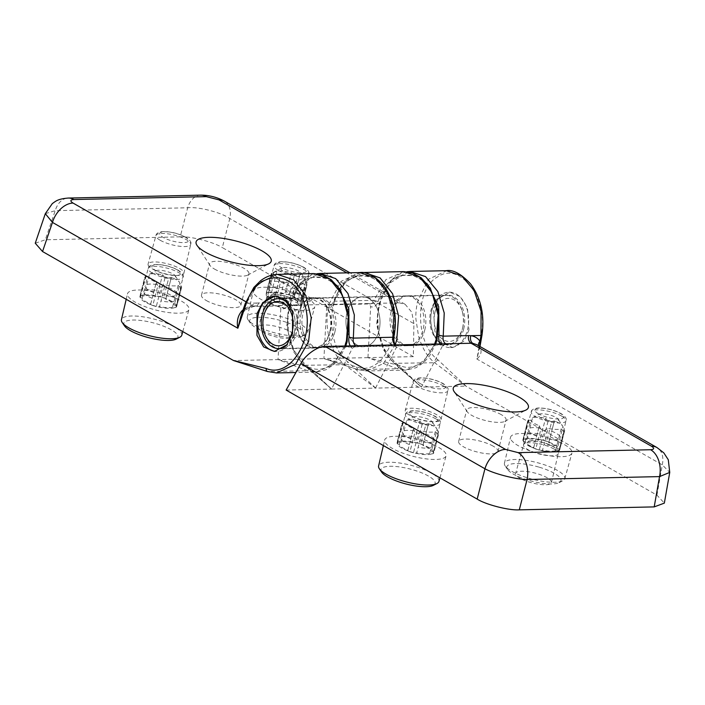 <?xml version="1.0" encoding="UTF-8"?>
<svg xmlns="http://www.w3.org/2000/svg" width="705" height="705" viewBox="0 0 705 705"><rect width="100%" height="100%" fill="white"/><g stroke="black" fill="none" stroke-linecap="round" stroke-linejoin="round"><path stroke-width="0.53" stroke-dasharray="3.52 2.64" d="M275.391 295.985A27.707 18.929 88.7 0 1 275.637 295.977A27.707 18.929 88.7 0 1 293.738 313.522A27.707 18.929 88.7 0 1 294.17 333.051A27.707 18.929 88.7 0 1 293.985 333.8A27.707 18.929 88.7 0 1 276.853 351.372A27.707 18.929 88.7 0 1 275.637 351.346M285.023 346.684A24.939 17.035 -91.3 0 0 294.232 332.742A24.939 17.035 -91.3 0 0 294.399 332.073A24.939 17.035 -91.3 0 0 294.011 314.492A24.939 17.035 -91.3 0 0 289.878 305.67M289.843 331.421A18.471 5.12 -165.6 0 1 294.258 336.285A18.471 5.12 -165.6 0 1 282.123 338.074A18.471 5.12 -165.6 0 1 262.877 332.02A18.471 5.12 -165.6 0 1 258.479 327.102A18.471 5.12 -165.6 0 1 270.685 325.384A18.471 5.12 -165.6 0 1 289.843 331.421M144.754 301.89A18.471 5.12 -165.6 0 1 140.357 296.972A18.471 5.12 -165.6 0 1 152.562 295.254A18.471 5.12 -165.6 0 1 171.729 301.299A18.471 5.12 -165.6 0 1 176.135 306.155A18.471 5.12 -165.6 0 1 164.001 307.944A18.471 5.12 -165.6 0 1 144.754 301.89M297.572 298.541A18.471 5.12 -165.6 0 1 301.987 303.406A18.471 5.12 -165.6 0 1 289.852 305.186A18.471 5.12 -165.6 0 1 270.605 299.132A18.471 5.12 -165.6 0 1 266.208 294.214A18.471 5.12 -165.6 0 1 278.413 292.496A18.471 5.12 -165.6 0 1 297.572 298.541M179.458 268.411A18.471 5.12 -165.6 0 1 183.864 273.276A18.471 5.12 -165.6 0 1 171.729 275.056A18.471 5.12 -165.6 0 1 152.483 269.002A18.471 5.12 -165.6 0 1 148.085 264.084A18.471 5.12 -165.6 0 1 160.291 262.366A18.471 5.12 -165.6 0 1 179.458 268.411M214.426 269.019A20.322 5.631 14.4 0 0 247.702 275.109A20.322 5.631 14.4 0 0 248.936 273.751A20.322 5.631 14.4 0 0 244.089 268.376A20.322 5.631 14.4 0 0 222.965 261.714A20.322 5.631 14.4 0 0 209.579 263.644A20.322 5.631 14.4 0 0 210.011 265.433A20.322 5.631 14.4 0 0 214.426 269.019M206.336 300.541A20.322 5.631 14.4 0 0 227.459 307.195A20.322 5.631 14.4 0 0 240.846 305.265A20.322 5.631 14.4 0 0 235.999 299.889A20.322 5.631 14.4 0 0 214.875 293.236A20.322 5.631 14.4 0 0 201.489 295.157A20.322 5.631 14.4 0 0 206.336 300.541M301.176 313.663A24.939 17.035 -91.3 0 0 317.691 347.706A24.939 17.035 -91.3 0 0 333.113 331.896A24.939 17.035 -91.3 0 0 316.598 297.845A24.939 17.035 -91.3 0 0 301.176 313.663M276.466 372.936L268.006 371.597L233.611 360.572L278.052 359.594L307.627 370.724L315.981 372.073L332.919 364.873L344.86 346.023M378.955 330.892A24.939 17.035 88.7 0 1 363.533 346.701A24.939 17.035 88.7 0 1 347.019 312.659A24.939 17.035 88.7 0 1 362.44 296.84A24.939 17.035 88.7 0 1 378.955 330.892A24.939 17.035 -91.3 0 0 362.44 296.84A24.939 17.035 -91.3 0 0 347.019 312.659A24.939 17.035 -91.3 0 0 363.533 346.701A24.939 17.035 -91.3 0 0 378.955 330.892M391.072 311.698A24.939 17.035 -91.3 0 0 407.578 345.741A24.939 17.035 -91.3 0 0 423 329.922A24.939 17.035 -91.3 0 0 406.494 295.88A24.939 17.035 -91.3 0 0 391.072 311.698M395.382 344.392L383.432 363.613L366.318 370.971L357.973 369.623L323.903 358.589L278.026 359.603L280.801 308.561A9.236 6.31 -91.3 0 0 288.23 303.538C297.298 268.675 334.849 268.032 345.283 302.56C358.061 335.404 335.051 378.268 310.332 367.684L278.078 359.541M45.323 213.65L55.21 210.68L187.671 207.781C198.052 206.486 221.185 212.39 229.795 218.532L413.906 323.621L413.359 356.642L367.922 357.638L397.523 368.759L405.868 370.099L422.806 362.908L434.747 344.058M367.966 357.638L323.903 358.589M413.359 356.642L222.322 247.587L229.795 218.532A21.547 14.558 119.7 0 0 224.507 201.207M313.822 273.584L296.029 281.577L284.062 302.304L256.409 303.053A6.16 3.966 81 0 1 253.5 306.587L253.5 306.587A6.16 3.966 81 0 1 251.597 306.19L399.33 302.824L346.842 272.861M245.243 303.555L246.23 303.273L244.379 308.711A6.16 2.062 51.7 0 1 244.335 310.993L240.846 316.474L244.379 308.711L256.409 303.053L246.23 303.273L259.079 282.467L277.462 274.377M35.25 243.216L45.296 239.797L55.21 210.68A21.547 14.726 88.7 0 1 68.253 198.052M200.713 195.153A21.547 14.726 88.7 0 0 187.671 207.781L180.198 236.845L45.296 239.797M180.198 236.845C190.438 236.105 213.571 242 222.322 247.587M243.084 309.9L251.597 306.19M413.906 323.621L411.773 312.2L405.146 304.331L399.33 302.824M367.966 357.567L370.689 306.587A9.236 6.31 -91.3 0 0 378.127 301.573C387.186 266.71 424.745 266.067 435.17 300.594C447.948 333.43 424.948 376.303 400.22 365.719L367.922 357.638M368.609 303.494L370.231 303.925A6.16 4.204 88.7 0 1 368.627 303.502L368.609 303.494A3.076 2.08 119.7 0 1 369.059 303.547L370.689 306.587M403.709 271.61L385.917 279.612L373.95 300.339L334.399 301.202L333.377 301.599L334.082 302.533C343.141 267.671 380.7 267.036 391.125 301.555C403.903 334.399 380.894 377.263 356.175 366.679L323.921 358.537L326.644 307.556L329.059 304.357M278.722 305.459L280.343 305.891A6.16 4.204 88.7 0 1 278.731 305.468A3.076 2.08 119.7 0 1 279.171 305.521L280.801 308.561M258.744 302.859A6.16 4.204 88.7 0 1 255.025 306.446L253.5 306.587C248.31 308.27 245.252 309.733 244.335 310.993L244.335 310.993A6.16 2.062 51.7 0 1 242.749 310.879M431.989 309.751A27.707 18.929 -91.3 0 0 431.812 310.5A27.707 18.929 -91.3 0 0 432.236 330.028A27.707 18.929 -91.3 0 0 450.345 347.574A27.707 18.929 -91.3 0 0 467.477 330.002A27.707 18.929 -91.3 0 0 449.129 292.178A27.707 18.929 -91.3 0 0 431.989 309.751M463.678 329.032A24.939 17.035 88.7 0 1 448.257 344.851A24.939 17.035 88.7 0 1 431.962 329.059A24.939 17.035 88.7 0 1 431.583 311.478A24.939 17.035 88.7 0 1 431.742 310.808A24.939 17.035 88.7 0 1 447.164 294.99A24.939 17.035 88.7 0 1 463.678 329.032M468.948 329.966L464.216 340.938L452.795 347.521L442.176 343.027L434.923 331.447L433.469 309.715L438.202 298.744L449.623 292.161L460.242 296.664L467.494 308.235L468.948 329.966M409.649 415.263A18.471 5.12 -165.6 0 1 405.252 410.354A18.471 5.12 -165.6 0 1 417.457 408.636A18.471 5.12 -165.6 0 1 436.615 414.672A18.471 5.12 -165.6 0 1 441.03 419.537A18.471 5.12 -165.6 0 1 428.896 421.317A18.471 5.12 -165.6 0 1 409.649 415.263M554.738 444.802A18.471 5.12 -165.6 0 1 559.153 449.667A18.471 5.12 -165.6 0 1 547.018 451.447A18.471 5.12 -165.6 0 1 527.772 445.393A18.471 5.12 -165.6 0 1 523.366 440.484A18.471 5.12 -165.6 0 1 535.58 438.766A18.471 5.12 -165.6 0 1 554.738 444.802M401.921 448.151A18.471 5.12 -165.6 0 1 397.523 443.242A18.471 5.12 -165.6 0 1 409.728 441.515A18.471 5.12 -165.6 0 1 428.887 447.56A18.471 5.12 -165.6 0 1 433.302 452.425A18.471 5.12 -165.6 0 1 421.167 454.205A18.471 5.12 -165.6 0 1 401.921 448.151M520.043 478.281A18.471 5.12 -165.6 0 1 515.637 473.372A18.471 5.12 -165.6 0 1 527.851 471.645A18.471 5.12 -165.6 0 1 547.01 477.69A18.471 5.12 -165.6 0 1 551.425 482.555A18.471 5.12 -165.6 0 1 539.29 484.335A18.471 5.12 -165.6 0 1 520.043 478.281M501.255 414.637A20.322 5.631 14.4 0 0 480.131 407.983A20.322 5.631 14.4 0 0 466.745 409.913A20.322 5.631 14.4 0 0 467.177 411.694A20.322 5.631 14.4 0 0 471.592 415.289A20.322 5.631 14.4 0 0 504.859 421.37A20.322 5.631 14.4 0 0 506.102 420.013A20.322 5.631 14.4 0 0 501.255 414.637M493.165 446.15A20.322 5.631 14.4 0 0 472.042 439.497A20.322 5.631 14.4 0 0 458.647 441.427A20.322 5.631 14.4 0 0 463.493 446.803A20.322 5.631 14.4 0 0 484.617 453.456A20.322 5.631 14.4 0 0 498.012 451.535A20.322 5.631 14.4 0 0 493.165 446.15M424.798 329.887A24.939 17.035 88.7 0 1 409.376 345.697A24.939 17.035 88.7 0 1 392.87 311.654A24.939 17.035 88.7 0 1 408.292 295.844A24.939 17.035 88.7 0 1 424.798 329.887M446.855 270.676L428.499 279.25L417.422 301.89C416.065 309.328 415.562 315.064 415.915 319.101L418.603 336.391C422.304 348.411 427.662 357.197 434.668 362.74L465.89 386.12L656.954 495.166L664.339 503.123M334.91 331.852A24.939 17.035 88.7 0 1 319.488 347.671A24.939 17.035 88.7 0 1 302.974 313.628A24.939 17.035 88.7 0 1 318.396 297.81A24.939 17.035 88.7 0 1 334.91 331.852M466.234 386.296L437.946 359.867C414.796 343.264 414.655 288.565 437.99 276.695C460.25 261.255 488.803 299.378 481.259 334.302L476.897 359.048C481.039 355.346 482.079 351.531 480.035 347.6L476.695 344.63M360.061 272.571L341.105 281.339L329.2 303.82C323.19 325.825 330.213 353.425 344.701 364.714L375.598 388.102L421.467 387.08L395.038 363.613C380.55 352.324 373.535 324.723 379.537 302.718L391.442 280.238L409.993 271.478M286.133 390.05L331.579 389.054L305.142 365.578C290.663 354.289 283.639 326.688 289.649 304.683L301.546 282.203L320.105 273.443M331.544 389.063L375.598 388.102M426.877 283.339L415.166 275.699L402.414 275.408L390.72 282.511L381.969 295.871L377.607 313.267L378.338 331.914L384.04 348.719L393.795 360.978L421.467 387.08L465.89 386.12M479.911 346.472L476.897 359.048L662.286 464.877L669.75 472.385M656.954 495.166L662.286 464.877A21.547 14.558 119.7 0 0 656.99 447.56M336.99 285.313L325.278 277.673L312.518 277.373L300.832 284.476L292.073 297.836L287.719 315.232L288.451 333.879L294.152 350.693L303.899 362.952L331.562 389.001L352.359 348.34A9.236 6.31 88.7 0 1 350.27 345.908M355.893 345.785L352.359 348.34M375.536 388.085L396.413 347.38L395.443 344.921M445.789 343.82L442.255 346.375A9.236 6.31 88.7 0 1 440.158 343.943M437.946 359.867L434.668 362.74L394.086 363.313L421.449 387.08L442.255 346.375M375.606 388.041L347.944 361.982C324.802 345.247 326.882 290.434 351.099 278.713C374.329 263.397 401.991 301.264 393.126 336.241A9.236 6.31 -91.3 0 0 396.413 347.38M478.572 345.706A6.16 4.204 -37 0 0 479.083 346.781L479.083 346.781A6.16 4.204 -37 0 0 480.035 347.6M263.873 315.399A25.248 17.246 88.7 0 1 263.961 315.038A25.248 17.246 88.7 0 1 279.735 298.347A25.248 17.246 88.7 0 1 296.699 331.773A25.248 17.246 88.7 0 1 280.846 348.825A25.248 17.246 88.7 0 1 264.349 332.839A25.248 17.246 88.7 0 1 263.873 315.399M434.826 312.905A21.547 14.726 88.7 0 1 448.257 298.356A21.547 14.726 88.7 0 1 462.445 311.998A21.547 14.726 88.7 0 1 462.85 326.882A21.547 14.726 88.7 0 1 462.78 327.19A21.547 14.726 88.7 0 1 444.194 340.224A21.547 14.726 88.7 0 1 434.826 312.905M462.603 327.931A24.631 16.832 -91.3 0 0 462.145 310.914A24.631 16.832 -91.3 0 0 446.045 295.325A24.631 16.832 -91.3 0 0 430.57 311.962A24.631 16.832 -91.3 0 0 447.129 344.569A24.631 16.832 -91.3 0 0 462.524 328.283A24.631 16.832 -91.3 0 0 462.603 327.931M330.416 331.033A25.248 17.246 -91.3 0 0 313.443 297.607A25.248 17.246 -91.3 0 0 297.58 314.659A25.248 17.246 -91.3 0 0 314.553 348.085A25.248 17.246 -91.3 0 0 330.416 331.033M330.011 330.83A24.631 16.832 -91.3 0 0 313.461 298.224A24.631 16.832 -91.3 0 0 297.986 314.862A24.631 16.832 -91.3 0 0 314.536 347.468A24.631 16.832 -91.3 0 0 330.011 330.83M165.208 277.153A19.088 5.287 -165.6 0 1 166.97 277.655A19.088 5.287 -165.6 0 1 168.698 278.193L163.692 297.669A19.088 5.287 14.4 0 0 161.965 297.131A19.088 5.287 14.4 0 0 160.202 296.638L165.208 277.153L162.555 274.783L156.968 296.558A3.076 0.855 -165.6 0 1 160.202 296.638M163.26 276.527A10.469 2.899 14.4 0 0 175.219 275.77A10.469 2.899 14.4 0 0 167.349 271.645A10.469 2.899 14.4 0 0 155.805 270.782A10.469 2.899 14.4 0 0 163.26 276.527M163.692 297.669A3.076 0.855 -165.6 0 1 165.798 299.07A3.076 0.855 -165.6 0 1 165.754 299.167A16.62 4.609 -165.6 0 1 174.338 305.009A3.076 0.855 -165.6 0 1 176.682 306.481L181.687 287.005A19.088 5.287 -165.6 0 1 180.956 287.887L175.959 307.371A3.076 0.855 -165.6 0 1 172.531 307.168L178.118 285.393A16.62 4.609 -165.6 0 1 165.111 284.846L159.515 306.622A3.076 0.855 -165.6 0 1 156.281 306.543L161.278 287.058A19.088 5.287 -165.6 0 1 157.788 286.027L152.791 305.512A19.088 5.287 14.4 0 0 156.281 306.543M165.754 299.167L171.341 277.391A16.62 4.609 -165.6 0 1 179.581 282.485A16.62 4.609 -165.6 0 1 179.925 283.234L174.338 305.009M124.485 325.86A27.953 7.746 -165.6 0 1 156.343 323.718A27.953 7.746 -165.6 0 1 176.135 339.123M181.784 335.175A31.152 8.636 14.4 0 0 157.7 320.105A31.152 8.636 14.4 0 0 121.436 319.673M164.432 294.188A31.707 8.786 -165.6 0 1 188.94 309.521A31.707 8.786 -165.6 0 1 152.051 308.993A31.707 8.786 -165.6 0 1 127.517 293.756A31.707 8.786 -165.6 0 1 164.432 294.188M152.791 305.512A3.076 0.855 -165.6 0 1 150.685 304.111A3.076 0.855 -165.6 0 1 150.729 304.014A16.62 4.609 -165.6 0 1 142.146 298.171A3.076 0.855 -165.6 0 1 139.801 296.699A3.076 0.855 -165.6 0 1 139.81 296.664L144.816 277.188A19.088 5.287 -165.6 0 1 145.53 276.325L140.533 295.809A19.088 5.287 14.4 0 0 139.81 296.664M140.533 295.809A3.076 0.855 -165.6 0 1 143.952 296.012A16.62 4.609 -165.6 0 1 156.968 296.558M175.959 307.371A19.088 5.287 14.4 0 0 176.673 306.516A3.076 0.855 -165.6 0 1 176.673 306.516L181.687 287.005L179.925 283.234M172.531 307.168A16.62 4.609 -165.6 0 1 159.515 306.622M150.729 304.014L152.201 298.286A16.62 4.609 -165.6 0 1 143.617 292.443L142.146 298.171M143.952 296.012L145.424 290.284A16.62 4.609 -165.6 0 1 158.44 290.83M152.201 298.286L153.672 292.557A16.62 4.609 -165.6 0 1 145.089 286.706L143.617 292.443M145.424 290.284L146.896 284.556A16.62 4.609 -165.6 0 1 159.912 285.102M153.672 292.557L156.325 282.247A16.62 4.609 -165.6 0 1 147.742 276.395L145.089 286.706M146.896 284.556L149.539 274.236A16.62 4.609 -165.6 0 1 162.555 274.783M167.226 293.43A16.62 4.609 -165.6 0 1 175.809 299.281M174.003 301.44A16.62 4.609 -165.6 0 1 160.987 300.885M168.698 287.702A16.62 4.609 -165.6 0 1 177.272 293.553M175.475 295.703A16.62 4.609 -165.6 0 1 162.458 295.157M147.742 276.395L144.816 277.188L139.801 296.699M149.539 274.236L155.805 270.782M156.325 282.247L157.788 286.027M161.278 287.058L165.111 284.846M178.118 285.393L180.956 287.887M168.698 278.193L171.341 277.391L168.495 288.565M294.346 275.373A19.088 5.287 -165.6 0 1 296.029 275.937A19.088 5.287 -165.6 0 1 297.651 276.545L292.654 296.021A19.088 5.287 14.4 0 0 291.033 295.421A19.088 5.287 14.4 0 0 289.35 294.849L294.346 275.373L291.332 272.729L285.736 294.505A3.076 0.855 -165.6 0 1 289.35 294.849M287.349 273.205A10.469 2.899 14.4 0 0 297.73 275.161A10.469 2.899 14.4 0 0 301.07 273.011A10.469 2.899 14.4 0 0 294.954 269.46A10.469 2.899 14.4 0 0 281.656 268.023A10.469 2.899 14.4 0 0 287.349 273.205M292.654 296.021A3.076 0.855 -165.6 0 1 294.249 297.246A3.076 0.855 -165.6 0 1 294.055 297.457A16.62 4.609 -165.6 0 1 300.189 302.965A16.62 4.609 -165.6 0 1 300.145 303.106A3.076 0.855 -165.6 0 1 301.978 304.41A3.076 0.855 -165.6 0 1 301.863 304.569L306.869 285.084A19.088 5.287 -165.6 0 1 305.529 285.745L300.524 305.23A3.076 0.855 -165.6 0 1 296.787 304.754L302.383 282.987A16.62 4.609 -165.6 0 1 288.028 281.392L282.441 303.168A3.076 0.855 -165.6 0 1 278.836 302.815L283.833 283.331A19.088 5.287 -165.6 0 1 280.528 282.159L275.532 301.643A19.088 5.287 14.4 0 0 278.836 302.815M294.055 297.457L299.643 275.681A16.62 4.609 -165.6 0 1 305.432 279.735A16.62 4.609 -165.6 0 1 305.785 281.198A16.62 4.609 -165.6 0 1 305.741 281.33L302.551 295.818L300.145 303.106M286.9 322.485A27.953 7.746 -165.6 0 1 301.978 336.364A27.953 7.746 -165.6 0 1 266.569 332.487A27.953 7.746 -165.6 0 1 250.328 323.101A27.953 7.746 -165.6 0 1 259.035 317.268A27.953 7.746 -165.6 0 1 286.9 322.485M266.137 330.187A31.152 8.636 14.4 0 0 305.609 334.523A31.152 8.636 14.4 0 0 307.636 332.416A31.152 8.636 14.4 0 0 288.803 319.048A31.152 8.636 14.4 0 0 247.279 316.924A31.152 8.636 14.4 0 0 248.037 319.735A31.152 8.636 14.4 0 0 266.137 330.187M295.624 293.165A31.707 8.786 -165.6 0 1 314.791 306.772A31.707 8.786 -165.6 0 1 272.562 304.507A31.707 8.786 -165.6 0 1 253.368 290.998A31.707 8.786 -165.6 0 1 295.624 293.165M275.532 301.643A3.076 0.855 -165.6 0 1 273.928 300.427A3.076 0.855 -165.6 0 1 274.122 300.215A16.62 4.609 -165.6 0 1 267.988 294.699A16.62 4.609 -165.6 0 1 268.032 294.558A3.076 0.855 -165.6 0 1 266.199 293.254A3.076 0.855 -165.6 0 1 266.314 293.095L271.319 273.619A19.088 5.287 -165.6 0 1 271.769 273.329A19.088 5.287 -165.6 0 1 272.65 272.958L267.653 292.443A19.088 5.287 14.4 0 0 266.314 293.095M267.653 292.443A3.076 0.855 -165.6 0 1 271.39 292.91A16.62 4.609 -165.6 0 1 285.736 294.505M300.524 305.23A19.088 5.287 14.4 0 0 301.863 304.569M296.787 304.754A16.62 4.609 -165.6 0 1 282.441 303.168M274.122 300.215L275.593 294.487A16.62 4.609 -165.6 0 1 269.442 289.535A16.62 4.609 -165.6 0 1 269.46 288.971A16.62 4.609 -165.6 0 1 269.504 288.83L268.032 294.558M271.39 292.91L272.861 287.182A16.62 4.609 -165.6 0 1 287.208 288.777M275.593 294.487L277.065 288.759A16.62 4.609 -165.6 0 1 270.931 283.243A16.62 4.609 -165.6 0 1 270.976 283.102L270.041 284.661L269.504 288.83M272.861 287.182L274.333 281.454A16.62 4.609 -165.6 0 1 288.68 283.049M277.065 288.759L279.718 278.44A16.62 4.609 -165.6 0 1 273.575 272.923A16.62 4.609 -165.6 0 1 273.619 272.791L270.976 283.102M274.333 281.454L276.986 271.134A16.62 4.609 -165.6 0 1 291.332 272.729M295.527 291.72A16.62 4.609 -165.6 0 1 301.661 297.237A16.62 4.609 -165.6 0 1 301.617 297.378M298.259 299.026A16.62 4.609 -165.6 0 1 283.912 297.431M296.999 285.992A16.62 4.609 -165.6 0 1 303.159 290.945A16.62 4.609 -165.6 0 1 303.132 291.509A16.62 4.609 -165.6 0 1 303.088 291.65M299.731 293.298A16.62 4.609 -165.6 0 1 285.384 291.703M273.619 272.791L271.222 273.716L266.199 293.254M276.986 271.134L272.65 272.958M279.718 278.44L279.312 279.436L280.528 282.159M283.833 283.331L288.028 281.392M302.383 282.987L305.529 285.745M305.741 281.33L306.992 284.873L301.978 304.41M297.651 276.545L299.643 275.681L299.643 276.245L294.249 297.246M422.374 423.423A19.088 5.287 -165.6 0 1 424.137 423.916A19.088 5.287 -165.6 0 1 425.864 424.454L420.859 443.938A19.088 5.287 14.4 0 0 419.131 443.401A19.088 5.287 14.4 0 0 417.369 442.907L422.374 423.423L419.722 421.052L414.135 442.828A3.076 0.855 -165.6 0 1 417.369 442.907M420.427 422.797A10.469 2.899 14.4 0 0 432.385 422.031A10.469 2.899 14.4 0 0 424.507 417.906A10.469 2.899 14.4 0 0 412.971 417.052A10.469 2.899 14.4 0 0 420.427 422.797M420.859 443.938A3.076 0.855 -165.6 0 1 422.965 445.34A3.076 0.855 -165.6 0 1 422.912 445.428A16.62 4.609 -165.6 0 1 431.495 451.279A3.076 0.855 -165.6 0 1 433.848 452.751A3.076 0.855 -165.6 0 1 433.839 452.777L438.836 433.302A19.088 5.287 -165.6 0 1 438.122 434.157L433.117 453.641A3.076 0.855 -165.6 0 1 429.697 453.43L435.285 431.663A16.62 4.609 -165.6 0 1 422.269 431.107L416.681 452.883A3.076 0.855 -165.6 0 1 413.438 452.813L418.444 433.328A19.088 5.287 -165.6 0 1 414.954 432.288L409.949 451.773A19.088 5.287 14.4 0 0 413.438 452.813M422.912 445.428L428.508 423.652A16.62 4.609 -165.6 0 1 436.748 428.755A16.62 4.609 -165.6 0 1 437.091 429.504L431.495 451.279M381.643 472.13A27.953 7.746 -165.6 0 1 413.509 469.979A27.953 7.746 -165.6 0 1 433.293 485.392M438.951 481.436A31.152 8.636 14.4 0 0 414.866 466.366A31.152 8.636 14.4 0 0 378.594 465.943M421.599 440.458A31.707 8.786 -165.6 0 1 446.106 455.791A31.707 8.786 -165.6 0 1 409.217 455.263A31.707 8.786 -165.6 0 1 384.683 440.017A31.707 8.786 -165.6 0 1 421.599 440.458M409.949 451.773A3.076 0.855 -165.6 0 1 407.851 450.38A3.076 0.855 -165.6 0 1 407.895 450.283A16.62 4.609 -165.6 0 1 399.312 444.432A3.076 0.855 -165.6 0 1 396.968 442.96A3.076 0.855 -165.6 0 1 396.977 442.934L401.982 423.449A19.088 5.287 -165.6 0 1 402.696 422.595L397.69 442.079A19.088 5.287 14.4 0 0 396.977 442.934M397.69 442.079A3.076 0.855 -165.6 0 1 401.119 442.282A16.62 4.609 -165.6 0 1 414.135 442.828M433.117 453.641A19.088 5.287 14.4 0 0 433.839 452.777M429.697 453.43A16.62 4.609 -165.6 0 1 416.681 452.883M407.895 450.283L409.367 444.555A16.62 4.609 -165.6 0 1 400.784 438.704L399.312 444.432M401.119 442.282L402.59 436.554A16.62 4.609 -165.6 0 1 415.598 437.1M409.367 444.555L410.839 438.827A16.62 4.609 -165.6 0 1 402.255 432.976L400.784 438.704M402.59 436.554L404.062 430.817A16.62 4.609 -165.6 0 1 417.069 431.363M410.839 438.827L413.482 428.508A16.62 4.609 -165.6 0 1 404.908 422.665L402.255 432.976M404.062 430.817L406.706 420.506A16.62 4.609 -165.6 0 1 419.722 421.052M424.384 439.7A16.62 4.609 -165.6 0 1 432.967 445.551M431.169 447.701A16.62 4.609 -165.6 0 1 418.153 447.155M425.855 433.972A16.62 4.609 -165.6 0 1 434.439 439.814M432.641 441.973A16.62 4.609 -165.6 0 1 419.625 441.427M404.908 422.665L401.982 423.449L396.968 442.96M406.706 420.506L412.971 417.052M413.482 428.508L414.954 432.288M418.444 433.328L422.269 431.107M435.285 431.663L438.122 434.157M437.091 429.504L438.845 433.267L433.848 452.751M425.864 424.454L428.508 423.652L425.661 434.826M548.217 420.665A19.088 5.287 -165.6 0 1 549.979 421.158A19.088 5.287 -165.6 0 1 551.707 421.696L546.71 441.18A19.088 5.287 14.4 0 0 544.983 440.643A19.088 5.287 14.4 0 0 543.22 440.149L548.217 420.665L545.573 418.294L539.977 440.07A3.076 0.855 -165.6 0 1 543.22 440.149M546.269 420.039A10.469 2.899 14.4 0 0 558.228 419.281A10.469 2.899 14.4 0 0 550.358 415.148A10.469 2.899 14.4 0 0 538.814 414.293A10.469 2.899 14.4 0 0 546.269 420.039M546.71 441.18A3.076 0.855 -165.6 0 1 548.807 442.581A3.076 0.855 -165.6 0 1 548.763 442.669A16.62 4.609 -165.6 0 1 557.347 448.521A3.076 0.855 -165.6 0 1 559.691 449.993L564.687 430.543A19.088 5.287 -165.6 0 1 563.965 431.398L558.968 450.883A3.076 0.855 -165.6 0 1 555.54 450.68L561.136 428.904A16.62 4.609 -165.6 0 1 548.12 428.358L542.533 450.134A3.076 0.855 -165.6 0 1 539.29 450.054L544.295 430.57A19.088 5.287 -165.6 0 1 540.805 429.539L535.8 449.023A19.088 5.287 14.4 0 0 539.29 450.054M548.763 442.669L554.35 420.903A16.62 4.609 -165.6 0 1 562.59 425.996A16.62 4.609 -165.6 0 1 562.934 426.745L557.347 448.521M539.351 467.23A27.953 7.746 -165.6 0 1 559.144 482.634A27.953 7.746 -165.6 0 1 528.442 480.281A27.953 7.746 -165.6 0 1 507.494 469.371A27.953 7.746 -165.6 0 1 539.351 467.23M528.547 478.157A31.152 8.636 14.4 0 0 562.775 480.784A31.152 8.636 14.4 0 0 564.793 478.686A31.152 8.636 14.4 0 0 540.717 463.617A31.152 8.636 14.4 0 0 504.445 463.185A31.152 8.636 14.4 0 0 505.203 466.005A31.152 8.636 14.4 0 0 528.547 478.157M547.441 437.699A31.707 8.786 -165.6 0 1 571.949 453.033A31.707 8.786 -165.6 0 1 535.06 452.504A31.707 8.786 -165.6 0 1 510.526 437.267A31.707 8.786 -165.6 0 1 547.441 437.699M535.8 449.023A3.076 0.855 -165.6 0 1 533.694 447.622A3.076 0.855 -165.6 0 1 533.747 447.525A16.62 4.609 -165.6 0 1 525.163 441.683A3.076 0.855 -165.6 0 1 522.81 440.202A3.076 0.855 -165.6 0 1 522.828 440.176L527.825 420.691A19.088 5.287 -165.6 0 1 528.538 419.836L523.542 439.321A19.088 5.287 14.4 0 0 522.828 440.176M523.542 439.321A3.076 0.855 -165.6 0 1 526.961 439.523A16.62 4.609 -165.6 0 1 539.977 440.07M558.968 450.883A19.088 5.287 14.4 0 0 559.682 450.028A3.076 0.855 -165.6 0 1 559.682 450.028L564.696 430.508L562.934 426.745M555.54 450.68A16.62 4.609 -165.6 0 1 542.533 450.134M533.747 447.525L535.218 441.797A16.62 4.609 -165.6 0 1 526.635 435.946L525.163 441.683M526.961 439.523L528.433 433.795A16.62 4.609 -165.6 0 1 541.449 434.342M535.218 441.797L536.69 436.069A16.62 4.609 -165.6 0 1 528.107 430.217L526.635 435.946M528.433 433.795L529.904 428.067A16.62 4.609 -165.6 0 1 542.921 428.614M536.69 436.069L539.334 425.75A16.62 4.609 -165.6 0 1 530.75 419.907L528.107 430.217M529.904 428.067L532.557 417.748A16.62 4.609 -165.6 0 1 545.573 418.294M550.235 436.941A16.62 4.609 -165.6 0 1 558.818 442.793M557.012 444.952A16.62 4.609 -165.6 0 1 543.996 444.397M551.707 431.213A16.62 4.609 -165.6 0 1 560.29 437.065M558.483 439.215A16.62 4.609 -165.6 0 1 545.467 438.669M522.81 440.202L527.816 420.718L530.75 419.907M532.557 417.748L538.814 414.293M539.334 425.75L540.805 429.539M544.295 430.57L548.12 428.358M561.136 428.904L563.965 431.398M551.707 421.696L554.35 420.903L551.513 432.068M278.369 270.42A17.933 4.97 14.4 0 0 297.052 276.298A17.933 4.97 14.4 0 0 308.834 274.571A17.933 4.97 14.4 0 0 304.551 269.848A17.933 4.97 14.4 0 0 285.948 263.978A17.933 4.97 14.4 0 0 274.095 265.653A17.933 4.97 14.4 0 0 278.369 270.42M303.027 267.08A14.858 4.115 -165.6 0 1 301.696 272.747A14.858 4.115 -165.6 0 1 281.339 267.556A14.858 4.115 -165.6 0 1 282.67 261.89A14.858 4.115 -165.6 0 1 303.027 267.08M177.175 269.839A14.858 4.115 -165.6 0 1 175.845 275.505A14.858 4.115 -165.6 0 1 155.488 270.315A14.858 4.115 -165.6 0 1 156.818 264.648A14.858 4.115 -165.6 0 1 177.175 269.839M152.518 273.179A17.933 4.97 14.4 0 0 171.2 279.057A17.933 4.97 14.4 0 0 182.983 277.321A17.933 4.97 14.4 0 0 178.7 272.606A17.933 4.97 14.4 0 0 160.097 266.737A17.933 4.97 14.4 0 0 148.244 268.402A17.933 4.97 14.4 0 0 152.518 273.179M160.246 240.29A17.933 4.97 14.4 0 0 178.929 246.168A17.933 4.97 14.4 0 0 190.711 244.441A17.933 4.97 14.4 0 0 186.428 239.718A17.933 4.97 14.4 0 0 167.825 233.849A17.933 4.97 14.4 0 0 155.972 235.523A17.933 4.97 14.4 0 0 160.246 240.29M184.904 236.95A14.858 4.115 -165.6 0 1 183.573 242.617A14.858 4.115 -165.6 0 1 163.216 237.426A14.858 4.115 -165.6 0 1 164.547 231.76A14.858 4.115 -165.6 0 1 184.904 236.95M270.641 303.309A17.933 4.97 14.4 0 0 289.323 309.187A17.933 4.97 14.4 0 0 301.106 307.45A17.933 4.97 14.4 0 0 296.823 302.736A17.933 4.97 14.4 0 0 278.219 296.867A17.933 4.97 14.4 0 0 266.367 298.532A17.933 4.97 14.4 0 0 270.641 303.309M295.298 299.969A14.858 4.115 -165.6 0 1 293.967 305.635A14.858 4.115 -165.6 0 1 273.611 300.445A14.858 4.115 -165.6 0 1 274.941 294.778A14.858 4.115 -165.6 0 1 295.298 299.969M310.332 367.684L307.627 370.724L267.451 371.509M323.947 358.598L357.409 369.543L366.318 370.971L405.868 370.107L415.888 367.781L423.846 362.476L429.653 355.787L435.637 344.04M400.22 365.719L397.523 368.759L357.973 369.623L356.175 366.679M328.609 304.437A3.076 2.08 119.7 0 1 329.076 304.366A6.16 4.204 -91.3 0 0 330.68 304.789A6.16 4.204 -91.3 0 0 334.399 301.202L346.367 280.475L364.159 272.482M245.895 301.731L253.412 306.023A6.16 4.204 88.7 0 0 255.025 306.446L280.343 305.891A6.16 4.204 88.7 0 0 284.062 302.304L288.23 303.538M334.082 302.533A9.236 6.31 88.7 0 1 326.644 307.556M378.127 301.573L373.95 300.339A6.16 4.204 88.7 0 1 370.231 303.925L330.68 304.789C331.35 305.177 332.249 304.111 333.377 301.599L341.22 285.622L347.239 279.189L355.567 274.21L361.912 272.632M357.409 369.543L357.973 369.623M435.866 418.867A17.933 4.97 14.4 0 0 417.263 413.007A17.933 4.97 14.4 0 0 405.41 414.672A17.933 4.97 14.4 0 0 409.684 419.44A17.933 4.97 14.4 0 0 428.367 425.318A17.933 4.97 14.4 0 0 440.149 423.59A17.933 4.97 14.4 0 0 435.866 418.867M412.654 416.576A14.858 4.115 -165.6 0 1 413.985 410.909A14.858 4.115 -165.6 0 1 434.342 416.1A14.858 4.115 -165.6 0 1 433.011 421.775A14.858 4.115 -165.6 0 1 412.654 416.576M538.505 413.826A14.858 4.115 -165.6 0 1 539.836 408.151A14.858 4.115 -165.6 0 1 560.193 413.35A14.858 4.115 -165.6 0 1 558.853 419.017A14.858 4.115 -165.6 0 1 538.505 413.826M561.718 416.117A17.933 4.97 14.4 0 0 543.114 410.248A17.933 4.97 14.4 0 0 531.262 411.914A17.933 4.97 14.4 0 0 535.536 416.69A17.933 4.97 14.4 0 0 554.218 422.568A17.933 4.97 14.4 0 0 566 420.832A17.933 4.97 14.4 0 0 561.718 416.117M553.989 448.997A17.933 4.97 14.4 0 0 535.386 443.137A17.933 4.97 14.4 0 0 523.533 444.802A17.933 4.97 14.4 0 0 527.807 449.57A17.933 4.97 14.4 0 0 546.49 455.448A17.933 4.97 14.4 0 0 558.272 453.72A17.933 4.97 14.4 0 0 553.989 448.997M530.777 446.706A14.858 4.115 -165.6 0 1 532.108 441.039A14.858 4.115 -165.6 0 1 552.464 446.23A14.858 4.115 -165.6 0 1 551.125 451.896A14.858 4.115 -165.6 0 1 530.777 446.706M443.595 385.988A17.933 4.97 14.4 0 0 424.992 380.118A17.933 4.97 14.4 0 0 413.139 381.784A17.933 4.97 14.4 0 0 417.413 386.56A17.933 4.97 14.4 0 0 436.095 392.438A17.933 4.97 14.4 0 0 447.878 390.702A17.933 4.97 14.4 0 0 443.595 385.988M420.383 383.696A14.858 4.115 -165.6 0 1 421.713 378.021A14.858 4.115 -165.6 0 1 442.07 383.22A14.858 4.115 -165.6 0 1 440.74 388.887A14.858 4.115 -165.6 0 1 420.383 383.696M331.562 389.045L304.199 365.278L344.701 364.714L347.944 361.982M482.009 335.034L481.259 334.302M406.856 271.751L398.457 274.553L391.231 279.859L380.356 297.193L376.585 324.467L383.397 349.786L394.086 363.313L393.795 360.978M393.892 336.928L393.126 336.241M316.968 273.716L308.561 276.519L301.335 281.824L290.469 299.167L286.697 326.433L293.509 351.751L304.199 365.278L303.899 362.952M276.853 351.372L274.395 351.425M301.987 303.406L308.834 274.571C309.909 272.588 308.235 270.156 303.82 267.274C296.664 263.599 289.2 261.74 281.401 261.687C276.792 262.075 274.36 263.388 274.095 265.653L266.208 294.214M140.357 296.972L148.244 268.402C148.27 266.279 150.72 264.957 155.602 264.445C163.393 264.507 170.848 266.367 177.968 270.033C182.524 273.135 184.199 275.567 182.983 277.321L176.135 306.155M183.864 273.276L190.711 244.441C191.786 242.458 190.121 240.026 185.697 237.144C178.55 233.47 171.077 231.61 163.287 231.557C158.678 231.945 156.237 233.258 155.972 235.523L148.085 264.084M294.258 336.285L301.106 307.45C302.181 305.468 300.506 303.035 296.091 300.163C288.935 296.488 281.471 294.628 273.672 294.575C269.063 294.954 266.631 296.276 266.367 298.532L258.479 327.102M247.702 275.109L268.878 263.74M240.846 305.265L248.936 273.751M317.691 347.706L278.81 348.561M345.741 346.005L339.766 357.752L333.95 364.441L326.001 369.746L315.981 372.073L295.915 372.513M407.578 345.741L319.488 347.671M406.494 295.88L318.396 297.81M316.598 297.845L277.717 298.7M201.489 295.157L209.579 263.644M210.011 265.433L196.924 245.269M405.146 304.331L349.909 272.791M275.637 295.977L275.144 295.985M294.011 314.492L293.738 313.522M294.399 332.073L294.17 333.051M431.962 329.059L432.236 330.028M431.583 311.478L431.812 310.5M450.345 347.574L452.795 347.521M433.302 452.425L440.149 423.59C441.224 421.608 439.55 419.175 435.135 416.294C428.005 412.637 420.55 410.777 412.769 410.715C407.887 411.226 405.437 412.54 405.41 414.672L397.523 443.242M559.153 449.667L566 420.832C567.076 418.849 565.401 416.417 560.977 413.535C553.857 409.878 546.401 408.019 538.611 407.957C533.738 408.468 531.288 409.79 531.262 411.914L523.366 440.484M551.425 482.555L558.272 453.72C559.347 451.738 557.673 449.305 553.249 446.424C546.128 442.766 538.673 440.907 530.883 440.845C526.009 441.356 523.559 442.669 523.533 444.802L515.637 473.372M441.03 419.537L447.878 390.702C448.953 388.719 447.278 386.287 442.863 383.405C435.734 379.748 428.279 377.889 420.497 377.827C415.615 378.338 413.165 379.66 413.139 381.784L405.252 410.354M467.177 411.694L454.09 391.539M458.647 441.427L466.745 409.913M409.376 345.697L448.257 344.851M408.292 295.844L447.164 294.99M498.012 451.535L506.102 420.013M504.859 421.37L526.036 410.01M479.982 346.516L479.541 349.001L479.083 346.781L476.686 344.639M449.129 292.178L449.623 292.161M462.445 311.998L462.145 310.914M279.735 298.347L313.443 297.607M313.461 298.224L446.045 295.325M314.536 347.468L447.129 344.569M280.846 348.825L314.553 348.085M462.78 327.19L462.524 328.283M175.219 275.77L179.581 282.485M182.789 331.588L188.94 309.521M126.213 299.29L127.517 293.756M150.685 304.111L152.403 297.431M153.382 293.606L156.193 282.661M165.798 299.07L167.517 292.39M301.07 273.011L305.432 279.735M301.978 336.364L305.609 334.523M307.636 332.416L314.791 306.772M269.46 288.971L267.988 294.699M270.041 284.661L269.442 289.535M273.575 272.923L270.931 283.243M301.661 297.237L300.189 302.965M303.159 290.945L302.551 295.818M305.785 281.198L303.132 291.509M247.279 316.924L253.368 290.998M250.328 323.101L248.037 319.735M281.656 268.023L271.769 273.329M273.928 300.427L279.321 279.436M432.385 422.031L436.748 428.755M439.946 477.849L446.106 455.791M383.379 445.56L384.683 440.017M407.851 450.38L409.561 443.701M410.548 439.867L413.359 428.922M422.965 445.34L424.674 438.66M558.228 419.281L562.59 425.996M559.144 482.634L562.775 480.784M564.793 478.686L571.949 453.033M504.445 463.185L510.526 437.267M507.494 469.371L505.203 466.005M533.694 447.622L535.412 440.942M536.399 437.118L539.202 426.173M548.807 442.581L550.526 435.901"/><path stroke-width="1.06" d="M275.637 351.346A27.707 18.929 88.7 0 1 258.506 313.549A27.707 18.929 88.7 0 1 275.391 295.985M289.878 305.67A24.939 17.035 -91.3 0 0 277.717 298.7A24.939 17.035 -91.3 0 0 262.295 314.518A24.939 17.035 -91.3 0 0 278.81 348.561A24.939 17.035 -91.3 0 0 285.023 346.684M257.025 313.575L256.955 335.351L263.661 346.93L274.395 351.425L286.776 344.824L292.513 333.835L292.584 312.068L285.877 300.48L275.144 295.985L262.762 302.586L257.025 313.575M205.358 252.126A38.793 10.751 14.4 0 0 268.878 263.74A38.793 10.751 14.4 0 0 261.987 250.883A38.793 10.751 14.4 0 0 216.585 237.611A38.793 10.751 14.4 0 0 196.924 245.269A38.793 10.751 14.4 0 0 205.358 252.126M277.462 274.377L293.685 279.841L305.741 295.386L311.205 317.682L308.561 341.661L295.571 364.265L276.466 372.936L295.915 372.513M268.006 371.597C266.64 371.412 266.049 370.381 266.252 368.504L233.258 360.396L42.538 251.526L35.25 243.216L45.323 213.65M266.252 368.504C290.954 379.07 316.087 336.426 304.278 303.406C294.901 268.675 256.356 269.451 245.957 304.445L237.849 328.239C236.457 321.269 237.902 315.373 242.194 310.561L243.084 309.9M245.957 304.445L245.243 303.555L240.846 316.474L237.849 328.239L52.461 222.41L45.314 213.677L52.32 203.586C55.906 201.163 57.387 199.004 68.253 198.052L68.253 198.052A21.547 14.726 88.7 0 1 73.875 199.541C70.183 199.85 69.91 201.022 73.047 203.066L245.895 301.731M42.538 251.526L52.461 222.41A21.547 14.558 -60.3 0 1 73.047 203.066M68.253 198.052L200.713 195.153A21.547 14.726 88.7 0 1 206.327 196.642L73.875 199.541M200.713 195.153C208.988 195.118 216.92 197.136 224.507 201.207L224.507 201.207A21.547 14.558 119.7 0 0 218.973 199.868L206.327 196.642M242.749 310.879A6.16 2.062 51.7 0 1 242.194 310.561M519.153 397.153A38.793 10.751 14.4 0 0 473.751 383.881A38.793 10.751 14.4 0 0 454.09 391.539A38.793 10.751 14.4 0 0 462.515 398.395A38.793 10.751 14.4 0 0 526.036 410.01A38.793 10.751 14.4 0 0 519.153 397.153M519.303 509.847L654.196 506.895L664.339 503.123L669.75 472.394L659.536 476.606L527.076 479.506L519.303 509.847C509.063 510.587 485.921 504.692 477.17 499.096L286.133 390.05L300.841 363.665C304.992 355.126 318.008 345.917 325.181 346.455L505.538 449.411L518.175 452.636L650.636 449.737C654.319 449.429 654.592 448.257 651.455 446.212L471.09 343.256L325.181 346.455M468.543 335.598L470.808 335.695A6.16 4.345 -82.6 0 0 472.843 343.353L471.09 343.256A6.16 4.204 -91.3 0 1 468.543 335.598L443.225 336.153A6.16 4.204 -91.3 0 0 445.771 343.811L445.789 343.82A3.076 2.08 -60.3 0 0 445.613 343.82M479.911 346.472L479.982 341.132C477.611 338.03 474.553 336.223 470.808 335.695L480.977 335.474L481.074 311.284L474.042 290.372L461.511 275.717L446.247 270.685L410.002 271.478L425.547 276.616L437.867 291.57L444.229 313.002L443.225 336.153L438.968 335.236L438.686 306.534L426.877 283.339M518.175 452.636A21.547 14.726 -91.3 0 1 527.076 479.506C516.985 479.673 493.844 473.778 484.952 468.763A21.547 14.558 -60.3 0 1 505.538 449.411M651.455 446.212A21.547 14.558 119.7 0 1 656.99 447.56L476.695 344.63L472.843 343.353M654.196 506.895L659.536 476.606A21.547 14.726 -91.3 0 0 650.636 449.737M350.27 345.908A9.236 6.31 88.7 0 1 349.081 337.201L348.799 308.508L336.99 285.313M479.982 346.516L482.009 335.034L480.977 335.474L479.982 341.132A6.16 4.204 -37 0 0 478.572 345.706M292.452 330.821A22.163 15.149 -91.3 0 0 282.82 302.727A22.163 15.149 -91.3 0 0 263.705 316.131A22.163 15.149 -91.3 0 0 263.626 316.448A22.163 15.149 -91.3 0 0 264.04 331.755A22.163 15.149 -91.3 0 0 278.642 345.794A22.163 15.149 -91.3 0 0 292.452 330.821M179.757 337.281L176.135 339.123A27.953 7.746 -165.6 0 1 145.433 336.77A27.953 7.746 -165.6 0 1 124.485 325.86L122.194 322.493A31.152 8.636 14.4 0 0 145.538 334.646A31.152 8.636 14.4 0 0 179.757 337.281A31.152 8.636 14.4 0 0 181.784 335.175L182.789 331.588M126.213 299.29L121.436 319.673A31.152 8.636 14.4 0 0 122.194 322.493M436.924 483.542L433.293 485.392A27.953 7.746 -165.6 0 1 402.59 483.031A27.953 7.746 -165.6 0 1 381.643 472.13L379.352 468.763A31.152 8.636 14.4 0 0 402.705 480.916A31.152 8.636 14.4 0 0 436.924 483.542A31.152 8.636 14.4 0 0 438.951 481.436L439.946 477.849M383.379 445.56L378.594 465.943A31.152 8.636 14.4 0 0 379.352 468.763M344.86 346.023L346.437 340.832L348.261 317.135L342.242 294.787L329.781 279.03L313.822 273.584L277.576 274.377C271.769 274.474 266.12 276.58 260.647 280.687L253.853 287.446L245.243 303.555M434.747 344.058L436.325 338.867L438.157 315.17L432.13 292.822L419.669 277.065L403.709 271.61L364.159 272.482L380.118 277.929L392.579 293.685L398.607 316.034L396.774 339.731L395.382 344.392M346.842 272.861L218.973 199.868M316.968 273.716L320.114 273.443L335.65 278.59L347.979 293.536L354.342 314.968L353.337 338.118L392.888 337.254L393.892 314.104L387.53 292.672L375.201 277.717L359.656 272.579C366.856 271.425 375.042 275.919 384.216 286.054C394.342 301.061 397.567 318.017 393.892 336.928L392.888 337.254A6.16 4.204 88.7 0 0 395.435 344.912A3.076 2.08 -60.3 0 1 395.584 344.912M477.17 499.096L484.952 468.763L300.841 363.665M440.158 343.943A9.236 6.31 88.7 0 1 438.968 335.236M349.081 337.201L353.337 338.118A6.16 4.204 -91.3 0 0 355.884 345.776A3.076 2.08 -60.3 0 0 355.725 345.785M349.909 272.791L224.507 201.207M233.584 360.563L267.451 371.509L276.466 372.936M313.822 273.584L322.758 275.029L331.271 279.744L340.418 290.011L349.001 314.932L347.098 341.775L345.741 346.005M361.912 272.632L364.159 272.482M403.709 271.61L412.645 273.055L421.158 277.77L430.306 288.045L438.889 312.967L436.994 339.81L435.637 344.04M320.114 273.443L359.665 272.579M656.99 447.56L663.793 452.848L668.296 459.757L669.75 472.403M482.009 335.034C484.749 315.1 481.004 298.136 470.781 284.141C461.308 273.91 453.139 269.425 446.247 270.685M406.856 271.751L409.993 271.478M396.201 345.089C394.315 343.943 393.549 341.22 393.892 336.928M263.705 316.131L263.961 315.038M264.04 331.755L264.349 332.839"/></g></svg>
